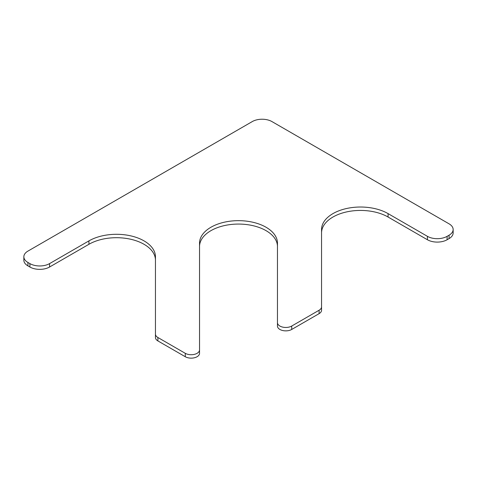 <?xml version="1.0" encoding="UTF-8"?>
<svg xmlns="http://www.w3.org/2000/svg" width="477" height="477" viewBox="0 0 477 477"><rect width="100%" height="100%" fill="white"/><g stroke="black" fill="none" stroke-linecap="round" stroke-linejoin="round"><path stroke-width="0.72" d="M321.552 306.83L321.552 229.52A38.965 22.497 0 0 1 345.604 208.735A38.965 22.497 0 0 1 388.069 213.613L427.428 236.336A13.916 8.031 0 0 0 447.104 236.336L449.072 235.203A13.916 8.031 0 0 0 453.15 229.52A13.916 8.031 0 0 0 449.072 223.838L271.956 121.581A13.916 8.031 0 0 0 252.273 121.581L27.928 251.111A13.916 8.031 0 0 0 23.85 256.787A13.916 8.031 0 0 0 27.928 262.469L29.896 263.608A13.916 8.031 0 0 0 49.572 263.608L88.931 240.885A38.965 22.497 0 0 1 131.396 236.008A38.965 22.497 0 0 1 155.448 256.787L155.448 334.097A8.348 4.818 0 0 0 157.893 337.507L185.285 353.32A8.348 4.818 0 0 0 194.383 354.363A8.348 4.818 0 0 0 199.535 349.909L199.535 243.157A38.965 22.497 0 0 1 238.5 220.66A38.965 22.497 0 0 1 277.465 243.157L277.465 326.047A8.348 4.818 0 0 0 282.617 330.501A8.348 4.818 0 0 0 291.715 329.458L319.107 313.645A8.348 4.818 0 0 0 321.552 310.241L321.552 306.83A8.348 4.818 0 0 1 319.107 310.235L319.107 313.645M277.465 322.643A8.348 4.818 0 0 0 282.617 327.097A8.348 4.818 0 0 0 291.715 326.047L319.107 310.235M388.069 213.613L388.069 217.023A38.965 22.497 0 0 0 345.604 212.146A38.965 22.497 0 0 0 321.552 232.931M388.069 217.023L427.428 239.746A13.916 8.031 0 0 0 447.104 239.746L449.072 238.607A13.916 8.031 0 0 0 453.15 232.931L453.15 229.52M23.85 256.787L23.85 260.198A13.916 8.031 0 0 0 27.928 265.88L29.896 267.013A13.916 8.031 0 0 0 49.572 267.013L88.931 244.29A38.965 22.497 0 0 1 131.396 239.412A38.965 22.497 0 0 1 155.448 260.198M155.448 334.097L155.448 337.507A8.348 4.818 0 0 0 157.893 340.918L185.285 356.73A8.348 4.818 0 0 0 194.383 357.774A8.348 4.818 0 0 0 199.535 353.32L199.535 349.909M277.465 246.561A38.965 22.497 0 0 0 238.5 224.065A38.965 22.497 0 0 0 199.535 246.561M291.715 326.047L291.715 329.458M427.428 236.336L427.428 239.746M447.104 236.336L447.104 239.746M449.072 235.203L449.072 238.607M27.928 262.469L27.928 265.88M29.896 263.608L29.896 267.013M49.572 263.608L49.572 267.013M88.931 240.885L88.931 244.29M157.893 337.507L157.893 340.918M185.285 353.32L185.285 356.73"/></g></svg>
